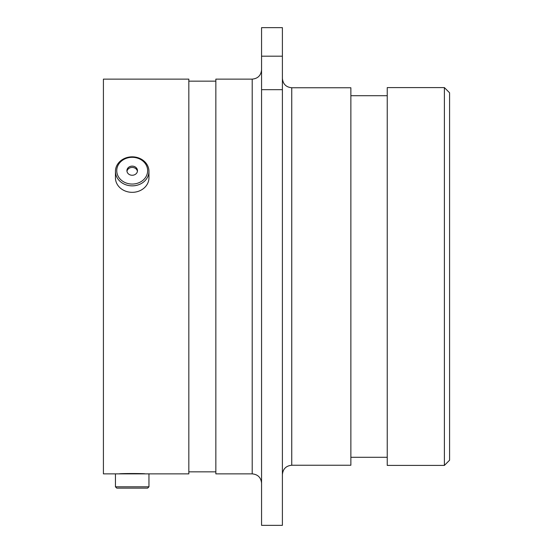 <?xml version="1.0" encoding="UTF-8"?>
<svg xmlns="http://www.w3.org/2000/svg" width="553" height="553" viewBox="0 0 553 553"><rect width="100%" height="100%" fill="white"/><g stroke="black" fill="none" stroke-linecap="round" stroke-linejoin="round"><path stroke-width="0.83" d="M444.391 87.595L449.582 92.793L449.582 460.207L444.391 465.405L444.391 87.595L387.238 87.595L387.238 465.405L444.391 465.405M291.749 465.246L350.872 465.246L350.872 87.754L291.749 87.754L291.749 465.246C286.067 465.799 282.949 468.916 282.396 474.598M252.209 79.127L252.209 473.873L215.843 473.873L215.843 79.127L252.209 79.127C257.892 78.574 261.009 75.457 261.562 69.775M119.317 473.873C118.536 473.416 145.888 473.416 145.086 473.873L188.829 473.873L188.829 79.127L103.418 79.127L103.418 473.873L115.439 473.873L115.439 486.806L148.957 486.806L147.637 488.126L116.759 488.126L115.439 486.806M261.562 56.185L261.562 27.65L282.396 27.65L282.396 56.185L261.562 56.185L261.562 89.676L282.396 89.676L282.396 56.185M282.396 89.676L282.396 525.35L261.562 525.35L261.562 89.676M124.48 182.269A15.443 13.369 0 0 0 145.57 177.375A15.443 13.369 0 0 0 139.916 159.105A15.443 13.369 0 0 0 118.826 163.999A15.443 13.369 0 0 0 124.48 182.269M140.58 158.78A16.756 14.516 180 0 1 148.957 171.347A16.756 14.516 180 0 1 123.817 183.914A16.756 14.516 180 0 1 115.439 171.347A16.756 14.516 180 0 1 140.58 158.78M127.625 168.402A5.281 4.569 0 0 0 126.92 170.69A5.281 4.569 0 0 0 130.833 175.101A5.281 4.569 0 0 0 136.771 172.971A5.281 4.569 0 0 0 137.476 170.69A5.281 4.569 0 0 0 133.563 166.273A5.281 4.569 0 0 0 127.625 168.402M137.421 171.347A5.281 4.569 0 0 0 133.19 167.518A5.281 4.569 0 0 0 127.625 169.723A5.281 4.569 0 0 0 126.976 171.347M115.439 171.347L115.439 177.817A16.756 14.516 0 0 0 123.817 190.384A16.756 14.516 0 0 0 148.957 177.817L148.957 171.347M148.957 486.806L148.957 473.873L115.439 473.873M252.209 473.873C257.892 474.426 261.009 477.543 261.562 483.225M387.238 95.704L350.872 95.704M215.843 81.153L188.829 81.153M215.843 471.847L188.829 471.847M387.238 457.296L350.872 457.296M291.749 87.754C286.067 87.201 282.949 84.084 282.396 78.402"/></g></svg>
